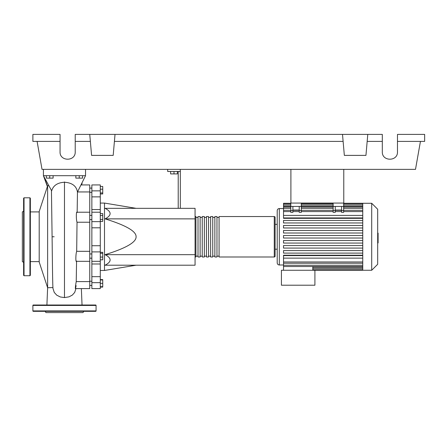 <?xml version="1.0" encoding="UTF-8"?>
<svg xmlns="http://www.w3.org/2000/svg" width="447" height="447" viewBox="0 0 447 447"><rect width="100%" height="100%" fill="white"/><g stroke="black" fill="none" stroke-linecap="round" stroke-linejoin="round"><path stroke-width="0.67" d="M290.902 169.368L290.902 203.067L343.771 203.067L343.771 169.368M89.752 258.165L91.858 258.165M89.752 253.952L91.858 253.952M136.089 208.336L104.497 203.067L104.497 270.469L100.284 270.469M136.089 236.77C136.341 231.311 126.009 225.338 105.09 218.868C111.784 215.353 111.784 211.844 105.09 208.336L195.065 208.336L195.065 265.205L105.09 265.205C111.784 261.696 111.784 258.182 105.09 254.673C126.009 248.197 136.341 242.229 136.089 236.77M170.631 171.475L170.631 173.917L177.375 173.917L177.375 171.475M174 171.475L174 173.917M180.32 208.336L180.32 171.475L167.681 171.475L167.681 169.368M180.32 171.475L180.32 169.368M178.213 171.475L178.213 208.336M195.065 254.673L105.09 254.673M195.065 218.868L105.09 218.868M100.284 257.064L102.726 257.064L102.726 252.298L100.284 252.298M100.284 253.304L102.726 253.304M100.284 259.819L102.726 259.819L102.726 257.064M100.284 286.706L102.726 286.706L102.726 279.576L100.284 279.576M100.284 283.337L102.726 283.337M100.284 279.967L102.726 279.967M100.284 287.097L102.726 287.097L102.726 286.706M100.284 186.444L102.726 186.444L102.726 193.964L100.284 193.964M100.284 192.953L102.726 192.953M100.284 189.198L102.726 189.198M100.284 215.538L102.726 215.538L102.726 213.588L100.284 213.588M100.284 221.371L102.726 221.371L102.726 215.538M100.284 219.427L102.726 219.427M100.284 245.733L91.858 245.733L91.858 251.896L100.284 251.896L100.284 184.935L91.858 184.935L91.858 196.876L100.284 196.876M91.858 245.733L91.858 227.808L100.284 227.808M100.284 221.639L91.858 221.639L91.858 227.808M100.284 276.665L91.858 276.665L91.858 282.677L100.284 282.677L100.284 251.896M91.858 276.665L91.858 263.993L100.284 263.993M91.858 251.896L91.858 263.993M100.284 209.548L91.858 209.548L91.858 212.213L100.284 212.213M91.858 209.548L91.858 196.876M100.284 282.677L100.284 288.6L91.858 288.6L91.858 282.677M91.858 221.639L91.858 212.213M195.065 256.148A0.844 0.844 0 0 0 195.909 256.991L195.909 216.549A0.844 0.844 0 0 0 195.065 217.393M274.262 256.991L219.075 256.991L219.075 216.549L274.262 216.549A0.844 0.844 0 0 1 275.106 217.393L275.106 256.148A0.844 0.844 0 0 1 274.262 256.991L274.262 216.549M198.015 217.393L195.909 217.393M198.015 256.148L195.909 256.148M216.968 256.991L214.862 256.991L214.862 216.549L216.968 216.549L216.968 256.991M212.755 256.991L210.654 256.991L210.654 216.549L212.755 216.549L212.755 256.991M208.548 256.991L206.441 256.991L206.441 216.549L208.548 216.549L208.548 256.991M204.335 256.991L202.228 256.991L202.228 216.549L204.335 216.549L204.335 256.991M200.122 256.991L198.015 256.991L198.015 216.549L200.122 216.549L200.122 256.991M202.228 217.393L200.122 217.393M202.228 256.148L200.122 256.148M206.441 217.393L204.335 217.393M206.441 256.148L204.335 256.148M210.654 217.393L208.548 217.393M210.654 256.148L208.548 256.148M214.862 217.393L212.755 217.393M214.862 256.148L212.755 256.148M219.075 217.393L216.968 217.393M219.075 256.148L216.968 256.148M371.708 270.262L371.708 203.279L377.681 209.252L377.681 264.289L371.708 270.262L281.42 270.262L281.42 285.214L314.911 285.214L314.911 270.262M371.708 203.279L362.752 203.279L362.752 270.262M283.527 208.548L279.319 208.548C278.04 208.671 277.336 209.375 277.213 210.654L277.213 262.886C277.336 264.166 278.04 264.87 279.319 264.993L283.527 264.993M277.213 249.197L275.106 249.197M277.213 224.344L275.106 224.344M362.752 255.6L283.527 255.6L283.527 255.22L362.752 255.22M362.752 227.987L283.527 227.987L362.752 227.987M283.527 225.461L362.752 225.461L283.527 225.461L283.527 227.987M362.752 218.32L283.527 218.32L283.527 217.94L362.752 217.94M312.805 266.518L312.805 270.262M362.752 258.126L283.527 258.126L283.527 270.262M341.558 206.441L341.558 210.47L343.665 210.47L343.665 206.441L333.132 206.441L333.132 212.331L335.239 212.331L335.239 206.441M343.665 210.47L343.665 212.331L341.558 212.331L341.558 210.47M299.222 206.441L299.222 210.47L301.328 210.47L301.328 206.441L290.796 206.441L290.796 212.331L292.902 212.331L292.902 206.441M301.328 210.47L301.328 212.331L299.222 212.331L299.222 210.47M341.558 210.04L335.239 210.04M362.752 215.409L283.527 215.409L283.527 203.676L290.796 203.676M299.222 210.04L292.902 210.04M362.752 240.531L283.527 240.531L283.527 243.056L362.752 243.056M283.527 258.126L283.527 255.6M362.752 245.554L283.527 245.554L283.527 248.079L362.752 248.079M362.752 250.577L283.527 250.577L283.527 253.103L362.752 253.103M362.752 238.033L283.527 238.033L283.527 235.508L362.752 235.508M290.796 203.279L283.527 203.279L283.527 203.676M362.752 230.484L283.527 230.484L283.527 233.01L362.752 233.01M362.752 220.438L283.527 220.438L283.527 222.964L362.752 222.964M283.527 215.409L283.527 217.94M290.796 206.441L290.796 203.067L301.328 203.067L301.328 206.441M333.132 206.441L333.132 203.067L343.665 203.067L343.665 206.441M377.681 233.133L378.101 233.133L378.101 240.408L377.681 240.408M378.101 239.531L377.681 239.531M378.101 240.408L378.101 242.928L377.681 242.928M378.101 242.928L377.681 243.084M47.628 185.796L39.202 211.492L39.202 262.043L47.628 287.739L47.628 185.796L48.499 185.796M51.45 190.495L52.092 236.77L54.137 236.77M52.93 287.55L47.628 287.739L46.907 305.01M46.359 175.688L46.359 178.13L53.104 178.13L53.104 175.688M49.734 175.688L49.734 178.13M75.85 175.688L75.85 178.13L82.589 178.13L82.589 175.688M79.22 175.688L79.22 178.13M76.102 285.622C75.029 291.561 75.152 287.522 76.225 281.599L76.571 261.031C75.537 263.473 75.66 253.767 76.688 251.315L77.029 222.226L89.752 222.226L89.752 184.935L81.399 184.935L82.119 183.488M75.308 288.6L89.752 288.6L89.752 281.599L76.23 281.599M89.752 281.599L89.752 251.315L76.688 251.315L76.862 236.737M77.029 222.226C76.04 219.74 76.152 210.056 77.147 212.509L77.471 191.942M77.527 191.942L89.752 191.942M89.752 251.315L89.752 222.226M85.539 175.688L77.448 192.065C76.476 186.03 72.151 182.756 64.474 182.247C57.529 182.644 53.26 185.511 51.668 190.835L43.415 175.688L85.539 175.688L85.539 169.368M53.02 288.628L54.266 292.45L56.752 295.182L60.306 296.964L64.474 297.585L69.011 296.842L72.325 295.087L74.683 292.45L75.923 288.684M47.527 186.103L43.415 175.688L47.388 186.533M43.415 169.368L43.415 175.688M23.613 211.185L22.35 211.917L22.35 261.624L23.613 262.355M23.613 236.77L23.613 198.222L24.037 197.803L24.037 275.738L23.613 275.313L23.613 236.77M30.351 198.222L30.351 275.313L29.932 275.738L29.932 197.803L30.351 198.222M32.882 305.435A0.419 0.419 0 0 1 33.301 305.01L95.647 305.01A0.419 0.419 0 0 1 96.071 305.435L32.882 305.435L32.882 310.911A0.419 0.419 0 0 0 33.301 311.33L95.647 311.33A0.419 0.419 0 0 0 96.071 310.911L96.071 305.435M45.208 311.33L45.94 312.598L83.013 312.598L83.74 311.33M397.478 141.397L424.65 141.397L424.65 134.402L397.478 134.402L397.478 151.885C397.847 161.624 381.945 161.624 382.314 151.885L382.314 134.402L367.78 134.402L365.948 155.383L344.341 155.383L342.503 134.402L367.78 134.402M397.478 151.885C397.847 161.624 381.945 161.624 382.314 151.885M89.752 134.402L115.024 134.402L113.192 155.383L91.585 155.383L89.752 134.402L75.219 134.402L75.219 151.885C75.582 161.624 59.686 161.624 60.054 151.885L60.054 134.402L32.882 134.402L32.882 141.397L60.054 141.397M115.024 134.402L342.503 134.402M367.166 141.397L382.314 141.397M75.219 151.885C75.582 161.624 59.686 161.624 60.054 151.885M75.219 141.397L90.361 141.397M114.415 141.397L343.117 141.397M420.437 141.397L415.503 169.368L42.024 169.368L37.095 141.397M100.284 190.863L91.858 190.863M279.319 208.548L279.319 264.993M362.752 267.39L312.805 267.39M333.132 210.47L335.239 210.47M333.132 211.576L301.328 211.576M299.222 211.576L292.902 211.576M290.796 211.576L283.527 211.576M362.752 211.576L343.665 211.576M341.558 211.576L335.239 211.576M362.752 208.285L343.665 208.285M333.132 208.285L301.328 208.285M290.796 208.285L283.527 208.285M290.796 210.47L292.902 210.47M362.752 206.151L343.665 206.151M333.132 206.151L301.328 206.151M290.796 206.151L283.527 206.151M362.752 261.964L283.527 261.964M362.752 265.255L283.527 265.255M378.101 236.776L377.681 236.776M378.101 234.005L377.681 234.005M64.474 181.957L64.474 236.77M64.474 297.585L64.474 182.247M32.882 310.911L96.071 310.911M91.858 192.311L89.752 192.311M91.858 281.23L89.752 281.23M91.858 219.589L89.752 219.589M136.089 265.205L104.497 270.469M100.284 203.067L104.497 203.067M91.858 215.376L89.752 215.376M91.858 285.443L89.752 285.443M91.858 188.098L89.752 188.098M91.858 261.322L100.284 261.322M362.752 268.653L312.805 268.653M362.752 269.865L312.805 269.865M299.222 210.313L292.902 210.313M343.665 210.313L362.752 210.313M333.132 210.313L301.328 210.313M335.239 210.313L341.558 210.313M290.796 210.313L283.527 210.313M301.328 203.676L333.132 203.676M343.665 203.676L362.752 203.676M283.527 204.888L290.796 204.888M301.328 204.888L333.132 204.888M343.665 204.888L362.752 204.888M283.527 207.022L290.796 207.022M301.328 207.022L333.132 207.022M343.665 207.022L362.752 207.022M362.752 203.279L343.665 203.279M333.132 203.279L301.328 203.279M362.752 263.227L283.527 263.227M362.752 266.518L283.527 266.518M30.351 261.624L39.202 261.624M76.459 261.322L89.752 261.322M77.029 212.213L89.752 212.213M81.399 184.935L89.752 184.935M76.225 281.845L76.571 261.054M52.092 236.77C52.416 263.16 52.606 285.197 53.031 288.751M30.351 211.917L39.202 211.917M81.354 288.6L82.041 305.01M24.037 197.803L29.932 197.803M29.932 275.738L24.037 275.738"/></g></svg>
